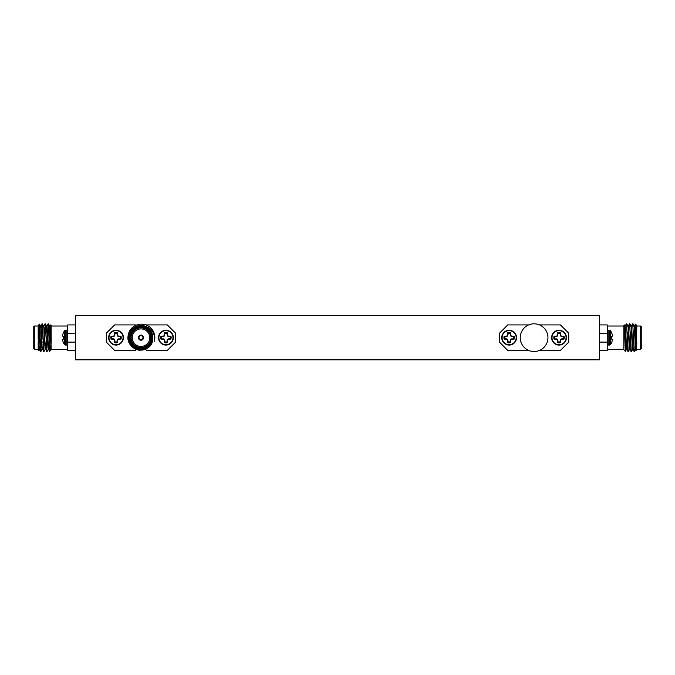 <?xml version="1.0" encoding="UTF-8"?>
<svg xmlns="http://www.w3.org/2000/svg" width="675" height="675" viewBox="0 0 675 675"><rect width="100%" height="100%" fill="white"/><g stroke="black" fill="none" stroke-linecap="round" stroke-linejoin="round"><path stroke-width="1.01" d="M599.442 315.487L599.442 359.843L75.558 359.843L75.558 315.487L599.442 315.487M278.876 315.487L396.124 315.487M75.558 350.418L67.795 350.418L67.795 324.911L75.558 324.911M67.795 344.064L66.791 345.077L64.682 344.697L64.682 330.632L65.467 330.261L65.467 345.077M67.795 342.098L75.558 342.098M75.558 333.231L67.795 333.231M64.682 330.632A11.213 11.213 0 0 0 63.484 332.463L63.484 332.665A11.197 11.154 90 0 0 62.674 334.842L62.648 334.96A11.112 10.226 12.9 0 0 62.539 335.661L62.539 335.661M62.674 336.158L63.484 336.226L62.648 336.133M63.484 336.226L63.484 339.103L62.648 339.204A11.112 4.236 174.6 0 0 62.539 339.508L62.539 339.508M62.539 339.668A11.112 10.226 167.1 0 0 62.648 340.377A11.112 10.226 167.1 0 1 62.539 339.668M64.682 344.697A11.213 11.213 0 0 1 63.484 342.866L63.484 342.664A11.197 11.154 90 0 1 62.674 340.495L62.648 340.377M43.057 333.897L42.719 335.112M42.736 335.34L43.065 339.652M42.424 349.523L41.783 347.937L40.753 327.392L39.547 324.135L39.85 341.238L38.188 326.337L38.188 337.669L38.703 347.937L39.344 349.523L39.623 347.532M39.15 348.663L39.243 347.532M39.85 330.615L40.627 349.667L40.88 351.532L42.23 348.663M42.964 333.897L43.014 332.716M42.23 324.818L42.458 323.831L43.833 327.392L45.115 349.523L45.757 347.937L46.119 341.44M46.043 333.897L46.398 327.392L47.039 325.806L48.541 349.49L49.629 351.363L49.494 341.812C50.034 348.249 50.591 350.882 51.157 349.726L67.238 349.312L67.238 344.967M45.309 324.818L45.537 323.831L46.913 327.392L47.942 347.937L48.583 349.523M49.123 333.897L49.477 327.392L50.119 325.806L50.895 337.669L51.157 349.726L49.992 327.392L48.617 323.831L49.494 341.812M49.629 351.363L51.157 349.726M42.458 323.831L43.706 349.667L43.959 351.532L45.158 349.49M45.537 323.831L46.786 349.667L47.039 351.532L48.237 349.49M48.389 324.818L48.617 323.831M38.188 337.669L38.576 350.215M39.85 341.238L40.686 350.519M41.656 327.94L42.002 323.831L42.289 325.662L43.765 350.519M43.926 325.839L45.115 323.806L45.377 325.662L46.845 350.519M47.005 325.839L48.195 323.806L48.457 325.662L49.494 349.92M50.625 324.937L51.157 325.468L51.157 339.584L50.625 324.937L50.085 325.839M51.157 339.584L51.157 343.82M38.188 329.358L39.344 349.523M40.5 325.806L41.141 327.392L42.162 347.937L43.546 351.498M42.981 342.622L43.04 341.44M43.58 325.806L44.221 327.392L45.242 347.937L46.626 351.498M49.14 342.622L49.199 341.44M34.307 337.669L34.307 349.312L33.75 348.756L33.75 326.573L34.307 326.025L34.307 337.669M42.618 332.488L42.458 328.742M38.188 333.188L38.188 325.468L39.53 324.127M38.998 349.49L38.576 350.224L38.188 349.861L38.188 342.444M135.548 324.911L114.64 324.911L106.329 333.231L106.329 342.098L114.64 350.418L135.548 350.418M146.416 350.418L167.316 350.418L175.635 342.098L175.635 333.231L167.316 324.911L146.416 324.911M116.033 345.077A7.408 7.408 0 0 0 122.445 333.965A7.408 7.408 0 0 0 109.612 333.965A7.408 7.408 0 0 0 116.033 345.077A7.408 7.408 0 0 0 122.445 333.965A7.408 7.408 0 0 0 109.612 333.965A7.408 7.408 0 0 0 116.033 345.077A7.408 7.408 0 0 0 122.445 333.965A7.408 7.408 0 0 0 109.612 333.965A7.408 7.408 0 0 0 116.033 345.077M165.932 345.077A7.408 7.408 0 0 1 159.519 333.965A7.408 7.408 0 0 1 172.344 333.965A7.408 7.408 0 0 1 165.932 345.077A7.408 7.408 0 0 1 159.519 333.965A7.408 7.408 0 0 1 172.344 333.965A7.408 7.408 0 0 1 165.932 345.077A7.408 7.408 0 0 1 159.519 333.965A7.408 7.408 0 0 1 172.344 333.965A7.408 7.408 0 0 1 165.932 345.077M117.467 332.665A5.197 5.197 0 0 0 114.59 332.665A11.197 0.979 90 0 0 114.522 334.842L114.488 335.956L113.4 336.504L111.029 336.226A5.197 5.197 0 0 0 111.029 339.103A11.197 0.979 0 0 0 113.206 339.179L114.32 339.213L114.868 340.301L114.59 342.664A5.197 5.197 0 0 0 117.467 342.664A11.197 0.979 -90 0 0 117.543 340.495L117.577 339.373L118.665 338.825L121.028 339.103A5.197 5.197 0 0 0 121.028 336.226A11.197 0.979 180 0 0 118.859 336.158L117.737 336.125L117.188 335.036L117.467 332.665A11.197 0.979 -90 0 1 117.543 334.842L117.188 335.036M117.577 335.956L117.872 335.661A11.112 0.97 -112.5 0 0 117.568 334.96M117.872 335.661L117.737 336.125M118.665 336.504L118.741 336.133A11.112 0.97 -157.5 0 0 118.032 335.829M118.783 338.799L118.859 339.179A11.197 0.979 0 0 0 121.028 339.103M117.737 339.213L118.032 339.508A11.112 0.97 -22.5 0 0 118.741 339.204M118.032 339.508L117.577 339.373M117.188 340.301L117.568 340.377A11.112 0.97 -67.5 0 0 117.872 339.668M114.893 340.419L114.522 340.495A11.197 0.979 90 0 0 114.59 342.664M114.488 339.373L114.193 339.668A11.112 0.97 67.5 0 0 114.497 340.377M114.193 339.668L114.32 339.213M113.4 338.825L113.324 339.204A11.112 0.97 22.5 0 0 114.024 339.508M113.282 336.53L113.206 336.158A11.197 0.979 180 0 0 111.029 336.226M114.32 336.125L114.024 335.829A11.112 0.97 157.5 0 0 113.324 336.133M114.024 335.829L114.488 335.956M114.868 335.036L114.497 334.96A11.112 0.97 112.5 0 0 114.193 335.661M164.489 332.665A5.197 5.197 0 0 1 167.375 332.665A11.197 0.979 90 0 1 167.442 334.842L167.476 335.956L168.564 336.504L170.927 336.226A5.197 5.197 0 0 1 170.927 339.103A11.197 0.979 180 0 1 168.758 339.179L167.645 339.213L167.088 340.301L167.375 342.664A5.197 5.197 0 0 1 164.489 342.664A11.197 0.979 -90 0 1 164.422 340.495L164.388 339.373L163.299 338.825L160.928 339.103A5.197 5.197 0 0 1 160.928 336.226A11.197 0.979 0 0 1 163.105 336.158L164.219 336.125L164.768 335.036L164.489 332.665A11.197 0.979 -90 0 0 164.422 334.842L164.768 335.036M167.468 334.96A11.112 0.97 67.5 0 1 167.771 335.661L167.476 335.956M167.645 336.125L167.771 335.661M167.94 335.829A11.112 0.97 22.5 0 1 168.64 336.133L168.564 336.504M168.758 336.158A11.197 0.979 -0 0 1 170.927 336.226M168.64 339.204A11.112 0.97 157.5 0 1 167.94 339.508L167.645 339.213M167.476 339.373L167.94 339.508M167.771 339.668A11.112 0.97 112.5 0 1 167.468 340.377L167.088 340.301M167.442 340.495A11.197 0.979 90 0 1 167.375 342.664M164.396 340.377A11.112 0.97 -112.5 0 1 164.093 339.668L164.388 339.373M164.219 339.213L164.093 339.668M163.924 339.508A11.112 0.97 -157.5 0 1 163.223 339.204L163.299 338.825M163.105 339.179A11.197 0.979 180 0 1 160.928 339.103M163.223 336.133A11.112 0.97 -22.5 0 1 163.924 335.829L164.219 336.125M164.388 335.956L163.924 335.829M164.093 335.661A11.112 0.97 -67.5 0 1 164.396 334.96M117.163 333.551A4.269 4.269 0 0 0 114.893 333.551L114.893 334.918M114.893 333.551L114.59 332.665M120.15 338.799A4.269 4.269 0 0 0 120.15 336.53L118.783 336.53M120.15 336.53L121.028 336.226M114.893 341.786A4.269 4.269 0 0 0 117.163 341.786L117.163 340.419M117.163 341.786L117.467 342.664M111.915 336.53A4.269 4.269 0 0 0 111.915 338.799L113.282 338.799M111.915 338.799L111.029 339.103M170.049 336.53A4.269 4.269 0 0 1 170.049 338.799L170.927 339.103M170.049 338.799L168.682 338.799M167.071 341.786A4.269 4.269 0 0 1 164.793 341.786L164.489 342.664M164.793 341.786L164.793 340.419M161.814 338.799A4.269 4.269 0 0 1 161.814 336.53L160.928 336.226M161.814 336.53L163.181 336.53M164.793 333.551A4.269 4.269 0 0 1 167.071 333.551L167.375 332.665M167.071 333.551L167.071 334.918M140.813 335.121L140.813 335.677A2 2 0 0 0 138.982 337.669A2 2 0 0 0 140.813 339.652L140.813 340.208M141.151 340.208L141.151 339.652A2 2 0 0 1 140.813 339.652L140.813 339.989A2.329 2.329 0 0 1 138.653 337.669A2.329 2.329 0 0 1 140.813 335.34L140.813 335.677A2 2 0 0 1 141.151 335.677L141.151 335.121M141.151 335.677L141.151 335.34A2.329 2.329 0 0 1 143.311 337.669A2.329 2.329 0 0 1 141.151 339.989L141.151 339.652A2 2 0 0 0 141.151 335.677M143.53 337.669A2.548 2.548 0 0 0 139.708 335.458A2.548 2.548 0 0 0 139.708 339.871A2.548 2.548 0 0 0 143.53 337.669M152.204 342.444C151.327 345.018 149.42 347.136 146.5 348.789C145.606 350.097 138.274 350.494 138.037 349.954C132.773 348.992 127.575 343.322 127.929 337.399C128.351 330.902 131.642 326.632 137.818 324.582C138.569 323.975 145.091 324.008 146.365 325.105C148.812 325.915 150.989 327.755 152.913 330.615A13.863 13.863 0 0 1 154.373 341.238C155.039 338.276 154.507 335.23 152.795 332.092C150.339 328.219 148.601 327.679 145.505 326.337L149.445 329.358C151.672 331.695 152.803 334.462 152.837 337.669L152.204 342.444A12.201 12.201 0 0 1 136.282 348.924A12.201 12.201 0 0 1 129.684 333.062A12.201 12.201 0 0 1 145.505 326.337M152.626 337.669A11.644 11.644 0 0 1 135.16 347.752A11.644 11.644 0 0 1 135.16 327.586A11.644 11.644 0 0 1 152.626 337.669M152.069 337.669A11.087 11.087 0 0 0 135.439 328.067A11.087 11.087 0 0 0 135.439 347.271A11.087 11.087 0 0 0 152.069 337.669M151.403 337.669A10.42 10.42 0 0 1 135.768 346.697A10.42 10.42 0 0 1 135.768 328.641A10.42 10.42 0 0 1 151.403 337.669M150.846 337.669A9.872 9.872 0 0 0 136.046 329.122A9.872 9.872 0 0 0 136.046 346.216A9.872 9.872 0 0 0 150.846 337.669M149.74 337.669A8.758 8.758 0 0 0 136.603 330.083A8.758 8.758 0 0 0 136.603 345.254A8.758 8.758 0 0 0 149.74 337.669M547.948 337.669A13.863 13.863 0 0 0 527.158 325.662A13.863 13.863 0 0 0 527.158 349.667A13.863 13.863 0 0 0 547.948 337.669M528.652 324.911L507.752 324.911L499.432 333.231L499.432 342.098L507.752 350.418L528.652 350.418M539.519 350.418L560.419 350.418L568.738 342.098L568.738 333.231L560.419 324.911L539.519 324.911M509.136 345.077A7.408 7.408 0 0 0 515.548 333.965A7.408 7.408 0 0 0 502.723 333.965A7.408 7.408 0 0 0 509.136 345.077A7.408 7.408 0 0 0 515.548 333.965A7.408 7.408 0 0 0 502.723 333.965A7.408 7.408 0 0 0 509.136 345.077A7.408 7.408 0 0 0 515.548 333.965A7.408 7.408 0 0 0 502.723 333.965A7.408 7.408 0 0 0 509.136 345.077M559.035 345.077A7.408 7.408 0 0 1 552.623 333.965A7.408 7.408 0 0 1 565.447 333.965A7.408 7.408 0 0 1 559.035 345.077A7.408 7.408 0 0 1 552.623 333.965A7.408 7.408 0 0 1 565.447 333.965A7.408 7.408 0 0 1 559.035 345.077A7.408 7.408 0 0 1 552.623 333.965A7.408 7.408 0 0 1 565.447 333.965A7.408 7.408 0 0 1 559.035 345.077M510.275 334.918L510.646 334.842A11.197 0.979 -90 0 0 510.578 332.665A5.197 5.197 0 0 0 507.693 332.665A11.197 0.979 90 0 0 507.625 334.842L507.592 335.956L506.503 336.504L504.141 336.226A5.197 5.197 0 0 0 504.141 339.103A11.197 0.979 0 0 0 506.309 339.179L507.423 339.213L507.971 340.301L507.693 342.664A5.197 5.197 0 0 0 510.578 342.664A11.197 0.979 -90 0 0 510.646 340.495L510.68 339.373L511.768 338.825L514.131 339.103A5.197 5.197 0 0 0 514.131 336.226A11.197 0.979 180 0 0 511.962 336.158L510.848 336.125L510.292 335.036L510.578 332.665M510.68 335.956L510.975 335.661A11.112 0.97 -112.5 0 0 510.671 334.96M510.975 335.661L510.848 336.125M511.768 336.504L511.844 336.133A11.112 0.97 -157.5 0 0 511.144 335.829M511.886 338.799L511.962 339.179A11.197 0.979 0 0 0 514.131 339.103M510.848 339.213L511.144 339.508A11.112 0.97 -22.5 0 0 511.844 339.204M511.144 339.508L510.68 339.373M510.292 340.301L510.671 340.377A11.112 0.97 -67.5 0 0 510.975 339.668M507.997 340.419L507.625 340.495A11.197 0.979 90 0 0 507.693 342.664M507.592 339.373L507.296 339.668A11.112 0.97 67.5 0 0 507.6 340.377M507.296 339.668L507.423 339.213M506.503 338.825L506.427 339.204A11.112 0.97 22.5 0 0 507.127 339.508M506.385 336.53L506.309 336.158A11.197 0.979 180 0 0 504.141 336.226M507.423 336.125L507.127 335.829A11.112 0.97 157.5 0 0 506.427 336.133M507.127 335.829L507.592 335.956M507.971 335.036L507.6 334.96A11.112 0.97 112.5 0 0 507.296 335.661M560.478 332.665A11.197 0.979 90 0 1 560.545 334.842L560.579 335.956L561.667 336.504L564.03 336.226A5.197 5.197 0 0 1 564.03 339.103A11.197 0.979 180 0 1 561.862 339.179L560.748 339.213L560.199 340.301L560.478 342.664A5.197 5.197 0 0 1 557.592 342.664A11.197 0.979 -90 0 1 557.525 340.495L557.491 339.373L556.403 338.825L554.04 339.103A5.197 5.197 0 0 1 554.04 336.226A11.197 0.979 0 0 1 556.208 336.158L557.322 336.125L557.871 335.036L557.592 332.665A5.197 5.197 0 0 1 560.478 332.665L560.174 334.918M560.571 334.96A11.112 0.97 67.5 0 1 560.874 335.661L560.579 335.956M560.748 336.125L560.874 335.661M561.043 335.829A11.112 0.97 22.5 0 1 561.743 336.133L561.667 336.504M561.862 336.158A11.197 0.979 -0 0 1 564.03 336.226M561.743 339.204A11.112 0.97 157.5 0 1 561.043 339.508L560.748 339.213M560.579 339.373L561.043 339.508M560.874 339.668A11.112 0.97 112.5 0 1 560.571 340.377L560.199 340.301M560.545 340.495A11.197 0.979 90 0 1 560.478 342.664M557.499 340.377A11.112 0.97 -112.5 0 1 557.196 339.668L557.491 339.373M557.322 339.213L557.196 339.668M557.027 339.508A11.112 0.97 -157.5 0 1 556.327 339.204L556.403 338.825M556.208 339.179A11.197 0.979 180 0 1 554.04 339.103M556.327 336.133A11.112 0.97 -22.5 0 1 557.027 335.829L557.322 336.125M557.491 335.956L557.027 335.829M557.196 335.661A11.112 0.97 -67.5 0 1 557.499 334.96L557.871 335.036M557.525 334.842A11.197 0.979 -90 0 1 557.592 332.665M510.275 333.551A4.269 4.269 0 0 0 507.997 333.551L507.997 334.918M507.997 333.551L507.693 332.665M513.253 338.799A4.269 4.269 0 0 0 513.253 336.53L511.886 336.53M513.253 336.53L514.131 336.226M507.997 341.786A4.269 4.269 0 0 0 510.275 341.786L510.275 340.419M510.275 341.786L510.578 342.664M505.018 336.53A4.269 4.269 0 0 0 505.018 338.799L506.385 338.799M505.018 338.799L504.141 339.103M563.153 336.53A4.269 4.269 0 0 1 563.153 338.799L564.03 339.103M563.153 338.799L561.786 338.799M560.174 341.786A4.269 4.269 0 0 1 557.896 341.786L557.592 342.664M557.896 341.786L557.896 340.419M554.917 338.799A4.269 4.269 0 0 1 554.917 336.53L554.04 336.226M554.917 336.53L556.284 336.53M557.896 333.551A4.269 4.269 0 0 1 560.174 333.551M599.442 324.911L607.205 324.911L607.205 350.418L599.442 350.418M607.205 344.064L608.209 345.077L610.318 344.697A11.213 11.213 0 0 0 611.516 342.866L611.516 342.664A11.197 11.154 90 0 0 612.326 340.495L612.352 340.377A11.112 10.226 12.9 0 0 612.461 339.668A11.112 10.226 12.9 0 1 612.352 340.377L612.326 340.495M607.205 333.231L599.442 333.231M599.442 342.098L607.205 342.098M610.318 344.697L610.318 330.632A11.213 11.213 0 0 1 611.516 332.463L611.516 332.665A11.197 11.154 90 0 1 612.326 334.842L612.352 334.96A11.112 10.226 167.1 0 1 612.461 335.661L612.461 335.829A11.112 4.236 174.6 0 1 612.352 336.133A11.112 4.236 174.6 0 0 612.461 335.829L612.461 335.661M612.352 336.133L611.516 336.226L612.352 336.133M611.516 336.226L612.326 336.158L611.516 336.226L611.516 339.103L612.326 339.179M634.466 325.839L635.453 324.135L636.812 325.468L636.449 350.232L635.791 347.937L634.762 327.392L634.12 325.806M634.314 350.519L634.087 351.498L632.711 347.937L631.682 327.392L631.041 325.806M630.501 341.44L630.442 342.622M631.235 350.519L631.007 351.498L629.623 347.937L628.602 327.392L627.961 325.806M627.421 341.44L627.362 342.622M628.155 350.519L627.927 351.498L626.543 347.937L625.523 327.392L624.881 325.806M623.843 349.211L623.843 325.468L624.375 324.937L625.354 351.371L626.459 349.49M625.506 341.812L625.067 345.921M625.354 351.371L623.843 349.726M634.087 351.498L632.838 325.662L632.576 323.806L631.387 325.839M631.007 351.498L629.758 325.662L629.497 323.806L628.307 325.839M627.927 351.498L626.678 325.662L626.417 323.806L625.227 325.839M636.812 342.444C636.517 354.822 636.23 351.084 635.96 337.399C635.673 324.43 635.42 318.98 635.15 330.615M635.453 324.135L635.234 327.797M635.698 349.49L634.508 351.532L634.247 349.667L632.77 324.818M632.618 349.49L631.42 351.532L631.167 349.667L629.691 324.818M629.539 349.49L628.341 351.532L628.087 349.667L626.611 324.818M636.044 349.523L635.403 347.937L634.373 327.392L632.998 323.831M632.964 349.523L632.323 347.937L631.294 327.392L629.918 323.831M630.475 332.716L630.425 333.897M629.885 349.523L629.243 347.937L628.214 327.392L626.839 323.831M627.396 332.716L627.345 333.897M626.805 349.523L626.164 347.937L625.134 327.392L624.4 324.945M636.812 326.337L636.812 327.637M640.693 349.312L640.693 326.025L641.25 326.573L641.25 348.756L640.693 349.312L636.812 349.312M633.487 341.651L633.487 330.978M67.238 330.362L67.238 326.025L67.795 325.468M65.467 330.261L66.791 330.261L66.791 345.077M116.033 344.697A7.028 7.028 0 0 0 122.993 336.682A7.028 7.028 0 0 0 114.083 330.91A7.028 7.028 0 0 0 116.033 344.697M165.932 344.697A7.028 7.028 0 0 1 163.983 330.91A7.028 7.028 0 0 1 172.893 336.682A7.028 7.028 0 0 1 165.932 344.697M509.136 344.697A7.028 7.028 0 0 0 511.085 330.91A7.028 7.028 0 0 0 502.175 336.682A7.028 7.028 0 0 0 509.136 344.697M559.035 344.697A7.028 7.028 0 0 1 552.074 336.682A7.028 7.028 0 0 1 560.984 330.91A7.028 7.028 0 0 1 559.035 344.697M607.762 344.967L607.762 349.312L607.205 349.861M623.843 326.025L607.762 326.025L607.762 330.362M610.318 330.632L608.209 330.261L608.209 345.077M609.533 330.261L609.533 345.077M67.238 349.312L67.795 349.861M66.791 330.261L67.795 331.265M40.466 351.498L39.302 349.49M42.002 323.831L40.846 325.839M51.157 326.025L67.238 326.025M38.188 326.025L34.307 326.025M38.188 349.312L34.307 349.312M607.762 326.025L607.205 325.468M608.209 330.261L607.205 331.265M634.787 327.797L635.698 327.797M623.843 349.312L607.762 349.312M636.812 326.025L640.693 326.025"/></g></svg>
